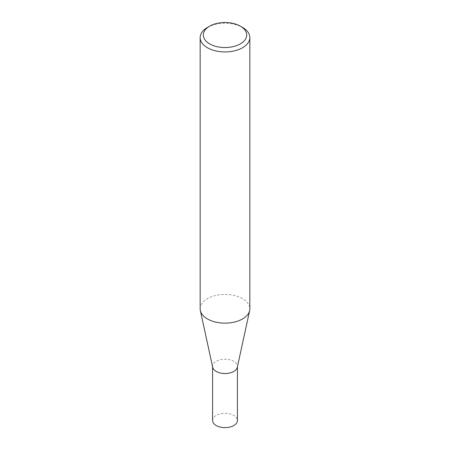 <?xml version="1.0" encoding="UTF-8"?>
<svg xmlns="http://www.w3.org/2000/svg" width="450" height="450" viewBox="0 0 450 450"><rect width="100%" height="100%" fill="white"/><g stroke="black" fill="none" stroke-linecap="round" stroke-linejoin="round"><path stroke-width="0.34" stroke-dasharray="2.25 1.69" d="M212.687 367.267A12.409 7.166 180 0 1 212.591 366.373A12.409 7.166 180 0 1 220.252 359.752A12.409 7.166 180 0 1 233.775 361.305A12.409 7.166 180 0 1 237.409 366.373A12.409 7.166 180 0 1 237.313 367.267M212.591 420.474A12.409 7.166 180 0 1 220.252 413.854A12.409 7.166 180 0 1 233.775 415.406A12.409 7.166 180 0 1 237.409 420.474M200.154 308.79A24.846 14.344 180 0 1 215.494 295.537A24.846 14.344 180 0 1 242.567 298.648A24.846 14.344 180 0 1 249.846 308.79M207.433 27.456A24.846 14.344 180 0 1 242.567 27.456M237.409 366.373L237.409 366.823M212.591 366.373L212.591 366.823"/><path stroke-width="0.67" d="M249.846 37.598L249.846 308.79A24.846 14.344 180 0 1 249.654 310.579L237.313 367.267A12.409 7.166 180 0 1 229.022 373.151A12.409 7.166 180 0 1 216.225 371.441A12.409 7.166 180 0 1 212.687 367.267L200.346 310.579A24.846 14.344 180 0 1 200.154 308.79L200.154 37.598A24.846 14.344 180 0 1 207.433 27.456L209.661 26.168A21.69 12.521 0 0 0 209.661 43.881A21.69 12.521 0 0 0 240.339 43.881A21.69 12.521 0 0 0 240.339 26.168L242.567 27.456A24.846 14.344 180 0 1 249.846 37.598A24.846 14.344 180 0 1 234.506 50.85A24.846 14.344 180 0 1 207.433 47.745A24.846 14.344 180 0 1 200.154 37.598M237.409 366.823L237.409 420.474A12.409 7.166 180 0 1 229.748 427.095A12.409 7.166 180 0 1 216.225 425.537A12.409 7.166 180 0 1 212.591 420.474L212.591 366.823M249.654 310.579A24.846 14.344 180 0 1 233.055 322.363A24.846 14.344 180 0 1 207.433 318.932A24.846 14.344 180 0 1 200.346 310.579M242.567 27.456L240.339 26.168A21.69 12.521 0 0 0 209.661 26.168"/></g></svg>
